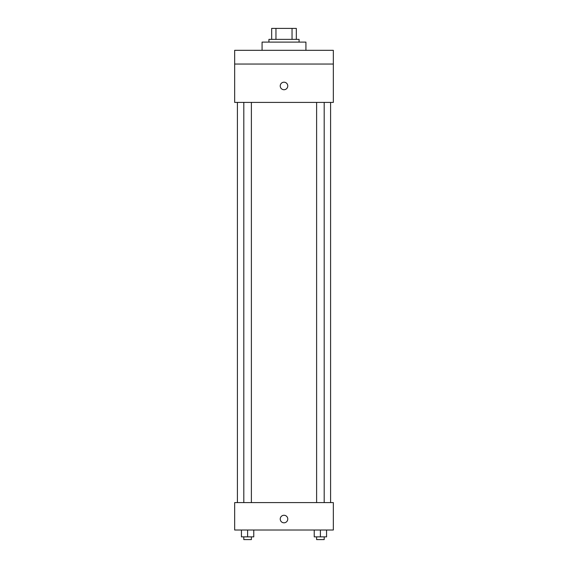 <?xml version="1.0" encoding="UTF-8"?>
<svg xmlns="http://www.w3.org/2000/svg" width="568" height="568" viewBox="0 0 568 568"><rect width="100%" height="100%" fill="white"/><g stroke="black" fill="none" stroke-linecap="round" stroke-linejoin="round"><path stroke-width="0.85" d="M275.956 39.362L275.956 28.4L271.667 28.4L271.667 39.362L271.667 28.4M275.956 28.4L296.333 28.4L296.333 39.362M292.044 39.362L292.044 28.4M268.927 42.103L268.927 39.362L299.073 39.362L299.073 42.103M305.925 50.325L305.925 42.103L262.075 42.103L262.075 50.325M234.662 50.325L333.338 50.325L333.338 64.035L234.662 64.035L234.662 50.325M333.338 64.035L333.338 102.41L234.662 102.41L234.662 64.035M284 89.73A3.77 3.77 0 0 1 280.734 84.078A3.77 3.77 0 0 1 287.266 84.078A3.77 3.77 0 0 1 284 89.73M234.662 502.595L333.338 502.595L333.338 530.008L234.662 530.008L234.662 502.595M284 522.808A3.77 3.77 0 0 1 280.734 517.157A3.77 3.77 0 0 1 287.266 517.157A3.77 3.77 0 0 1 284 522.808M314.232 530.008L314.232 536.859L326.564 536.859L326.564 530.008L326.564 536.859M320.402 536.859L320.402 530.008M324.186 536.859L324.186 539.6L316.617 539.6L316.617 536.859M241.435 530.008L241.435 536.859L253.768 536.859L253.768 530.008L253.768 536.859M247.598 536.859L247.598 530.008M251.383 536.859L251.383 539.6L243.814 539.6L243.814 536.859M330.597 502.595L330.597 102.41M237.403 502.595L237.403 102.41M316.617 102.41L316.617 502.595M324.186 102.41L324.186 502.595M251.383 502.595L251.383 102.41M243.814 502.595L243.814 102.41"/></g></svg>

